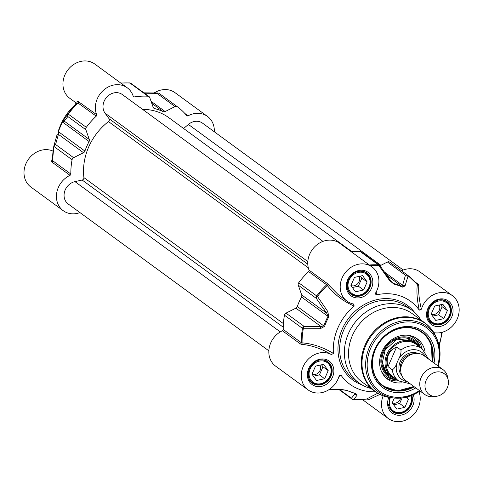 <?xml version="1.0" encoding="UTF-8"?>
<svg xmlns="http://www.w3.org/2000/svg" width="483" height="483" viewBox="0 0 483 483"><rect width="100%" height="100%" fill="white"/><g stroke="black" fill="none" stroke-linecap="round" stroke-linejoin="round"><path stroke-width="0.72" d="M79.955 212.58A21.204 18.306 -53.8 0 1 63.273 210.721A21.204 18.306 -53.8 0 1 56.813 192.391A21.204 18.306 -53.8 0 1 70.023 175.323A1.286 1.111 126.2 0 0 70.844 174.025A70.669 61.015 -53.8 0 1 72.082 159.74A2.572 2.216 -53.8 0 1 73.615 157.693L83.493 152.713A2.572 2.216 126.2 0 0 84.917 151.076A59.107 51.029 -53.8 0 1 89.095 141.555A2.572 2.216 126.2 0 0 89.301 139.478L85.877 129.752A2.572 2.216 -53.8 0 1 86.312 127.319A70.669 61.015 -53.8 0 1 96.256 116.137A1.286 1.111 126.2 0 0 96.642 114.682A21.204 18.306 -53.8 0 1 103.543 90.176A21.204 18.306 -53.8 0 1 127.252 87.797A21.204 18.306 -53.8 0 1 133.217 96.244A1.286 1.111 126.2 0 0 134.359 96.932A70.669 61.015 -53.8 0 1 147.985 96.226A2.572 2.216 -53.8 0 1 149.048 96.6A2.572 2.216 -53.8 0 1 149.748 97.56L153.171 107.286A2.572 2.216 126.2 0 0 153.872 108.24A2.572 2.216 126.2 0 0 154.554 108.56A59.107 51.029 -53.8 0 1 163.163 111.633A2.572 2.216 126.2 0 0 165.144 111.555L175.021 106.58A2.572 2.216 -53.8 0 1 177.309 106.689A70.669 61.015 -53.8 0 1 186.722 115.618A1.286 1.111 126.2 0 0 188.074 115.817A21.204 18.306 -53.8 0 1 207.497 116.433L175.063 92.694A21.204 18.306 126.2 0 0 154.198 92.929M53.07 151.125A21.204 18.306 126.2 0 0 27.531 160.628A21.204 18.306 126.2 0 0 30.84 186.987L63.273 210.721M96.642 114.682L77.998 101.315A1.286 1.25 -130.3 0 1 77.793 102.873A70.343 60.737 126.2 0 0 67.988 113.91L62.331 121.897A58.781 50.751 126.2 0 0 58.66 130.012L59.494 127.784A51.397 44.376 -53.8 0 1 76 103.978M127.252 87.797L94.819 64.058A21.204 18.306 126.2 0 0 67.529 70.355A21.204 18.306 126.2 0 0 69.775 98.278L75.541 102.493M77.998 101.315L75.565 102.517L75.903 104.165M76.936 103.181C75.022 105.028 75.306 104.926 77.793 102.873L96.256 116.137M52.707 155.134L51.639 161.376A1.286 1.141 -169.3 0 0 52.587 160.428M51.639 161.376L51.983 162.125A1.286 1.111 126.2 0 0 52.81 160.827L52.593 160.278A70.343 60.737 126.2 0 1 53.824 146.18A2.572 0.628 10.6 0 0 53.818 146.204A2.572 0.628 10.6 0 0 54.042 146.536A2.572 2.216 -53.8 0 1 55.575 144.495A2.572 2.222 -165.6 0 0 53.855 146.035A2.572 2.222 -165.6 0 0 53.855 146.041A2.572 2.222 -165.6 0 0 53.824 146.18L56.722 135.85A2.572 2.204 -162.7 0 1 56.74 135.789L56.722 135.85M67.988 113.91A2.572 2.469 40.7 0 0 67.843 116.554A2.572 2.216 -53.8 0 1 68.272 114.115L67.988 113.91M73.615 157.693L55.575 144.495L58.425 134.371A2.572 2.204 -162.7 0 0 56.74 135.789L53.855 146.041A2.572 2.572 0 0 0 53.818 146.204L52.575 160.489M83.493 152.713L58.425 134.371L58.407 131.672A59.107 51.029 -53.8 0 1 62.585 122.151L64.239 121.136L67.843 116.554L85.877 129.752M64.263 118.679A2.572 2.463 35.2 0 0 64.239 121.136L89.301 139.478M158.243 93.11A2.572 1.509 91.1 0 0 157.802 92.99A2.572 1.509 91.1 0 0 156.981 93.376A2.572 2.216 -53.8 0 1 159.269 93.485A2.572 2.216 -53.8 0 1 159.275 93.491A2.572 2.572 0 0 0 157.802 92.99M177.309 106.689A2.572 2.216 -53.8 0 1 177.315 106.695L159.269 93.485L177.303 106.683M207.497 116.433A21.204 18.306 -53.8 0 1 214.313 131.768M338.963 376.541L341.131 375.363A51.397 44.376 126.2 0 0 375.412 391.785M418.972 391.707A21.204 18.306 -53.8 0 1 412.023 416.177A21.204 18.306 -53.8 0 1 388.338 418.538A21.204 18.306 -53.8 0 1 383.17 395.849M421.375 309.229C419.105 299.581 418.266 291.581 418.858 285.242A1.286 1.111 7.9 0 1 417.348 284.759C416.437 291.43 417.083 299.895 419.286 310.152L421.375 309.229A21.204 18.306 -53.8 0 1 452.323 295.608A21.204 18.306 -53.8 0 1 456.725 319.994A21.204 18.306 -53.8 0 1 433.867 332.66M419.286 310.152A51.397 44.376 126.2 0 0 376.468 294.871L376.203 291.901M341.596 297.214L337.919 294.364L327.993 284.276A1.286 0.676 -38.1 0 1 327.275 285.459C334.314 294.479 343.286 301.356 354.196 306.101L353.598 304.018A21.204 18.306 -53.8 0 1 347.035 301.193A21.204 18.306 -53.8 0 1 344.784 273.275A21.204 18.306 -53.8 0 1 372.079 266.978A21.204 18.306 -53.8 0 1 375.641 292.909L375.351 293.96L376.468 294.871M354.196 306.101A51.397 44.376 126.2 0 0 333.415 353.435C323.145 347.241 312.7 343.721 302.074 342.864L301.271 342.67L283.237 329.466A1.286 1.111 -53.8 0 1 282.41 330.764A21.204 18.306 126.2 0 0 269.206 347.832A21.204 18.306 126.2 0 0 275.66 366.168L308.094 389.902A21.204 18.306 -53.8 0 1 305.165 362.962A21.204 18.306 -53.8 0 1 331.404 354.582L333.415 353.435M341.131 375.363L339.833 375.182L339.042 376.281A21.204 18.306 -53.8 0 1 308.094 389.902M420.922 320.012A44.973 38.827 126.2 0 0 411.999 310.297A44.973 38.827 126.2 0 0 354.105 323.652A44.973 38.827 126.2 0 0 358.881 382.874A44.973 38.827 126.2 0 0 370.835 388.441M308.226 375.985A12.848 11.091 126.2 0 0 312.193 382.548A12.848 11.091 126.2 0 0 325.089 382.24A12.848 11.091 126.2 0 0 331.483 369.61A12.848 11.091 126.2 0 0 327.365 361.815A12.848 11.091 126.2 0 0 319.909 360.016M331.096 369.99A12.075 10.427 -53.8 0 1 315.278 383.381A12.075 10.427 -53.8 0 1 313.908 363.856A12.075 10.427 -53.8 0 1 331.096 369.99M323.646 364.327L328.205 370.63L324.654 378.714L316.546 380.501L311.982 374.192L315.532 366.108L323.646 364.327M328.205 370.63L322.97 366.802L321.521 364.792M313.437 376.203L319.42 374.886L322.97 366.802M324.654 378.714L319.42 374.886M311.988 374.18A6.315 5.452 126.2 0 0 317.929 373.196A6.315 5.452 126.2 0 0 320.615 367.315A6.315 5.452 126.2 0 0 320.006 365.124M347.162 287.27A12.848 11.091 126.2 0 0 351.129 293.839A12.848 11.091 126.2 0 0 365.305 292.571A12.848 11.091 126.2 0 0 366.307 273.106A12.848 11.091 126.2 0 0 358.851 271.307M365.22 292.257A12.075 10.427 -53.8 0 1 348.032 286.123A12.075 10.427 -53.8 0 1 363.85 272.732A12.075 10.427 -53.8 0 1 365.22 292.257M367.146 281.921L363.596 290.005L355.482 291.786L350.924 285.483L354.474 277.399L362.582 275.618L367.146 281.921L361.912 278.093L360.463 276.083M363.596 290.005L358.362 286.178L361.912 278.093M352.379 287.494L358.362 286.178M350.93 285.471A6.315 5.452 126.2 0 0 357.04 284.348A6.315 5.452 126.2 0 0 358.947 276.415M427.407 315.906A12.848 11.091 126.2 0 0 431.373 322.475A12.848 11.091 126.2 0 0 444.275 322.161A12.848 11.091 126.2 0 0 450.669 309.531A12.848 11.091 126.2 0 0 446.552 301.736A12.848 11.091 126.2 0 0 439.089 299.943M450.277 309.917A12.075 10.427 -53.8 0 1 434.459 323.308A12.075 10.427 -53.8 0 1 433.088 303.783A12.075 10.427 -53.8 0 1 450.277 309.917M442.826 304.248L447.385 310.551L443.835 318.641L435.726 320.422L431.168 314.119L434.718 306.029L442.826 304.248M447.385 310.551L442.156 306.723L440.701 304.713M432.617 316.124L438.606 314.813L442.156 306.723M443.835 318.641L438.606 314.813M431.174 314.107A6.315 5.452 126.2 0 0 437.115 313.117A6.315 5.452 126.2 0 0 439.802 307.242A6.315 5.452 126.2 0 0 439.186 305.051M388.465 404.615A12.848 11.091 126.2 0 0 392.431 411.184A12.848 11.091 126.2 0 0 406.601 409.916A12.848 11.091 126.2 0 0 411.244 395.625M410.761 395.806A12.075 10.427 -53.8 0 1 406.523 409.596A12.075 10.427 -53.8 0 1 393.162 410.761A12.075 10.427 -53.8 0 1 390.355 397.63M406.831 397.032L408.443 399.26L404.893 407.35L396.785 409.131L392.226 402.828L394.327 398.034M404.893 407.35L399.664 403.522L402.122 397.92M408.443 399.26L405.75 397.292M393.681 404.839L399.664 403.522M392.232 402.816A6.315 5.452 126.2 0 0 398.342 401.693A6.315 5.452 126.2 0 0 400.649 398.077M377.688 393.259L366.839 398.867M367.201 398.982L368.614 399.701A1.286 1.232 52.1 0 0 367.219 398.952A70.343 60.737 -53.8 0 1 353.773 399.634A2.572 2.469 -139.3 0 1 351.449 398.24A2.572 2.216 126.2 0 0 352.149 399.193A2.572 2.216 126.2 0 0 353.194 399.568M368.614 399.701L379.873 394.442M282.41 330.764L300.45 343.968L301.627 344.337C311.704 345.297 321.63 348.708 331.404 354.582M301.627 344.337A1.286 0.785 94.6 0 0 302.074 342.864A70.343 60.737 -53.8 0 1 303.306 328.772A2.572 1.509 -88.9 0 1 304.042 326.339A2.572 2.216 126.2 0 0 302.509 328.38A2.572 0.628 10.6 0 0 303.306 328.772L320.265 328.724A2.572 1.455 -90.1 0 1 320.947 326.502L304.042 326.339L286.002 313.135A2.572 2.216 126.2 0 0 284.469 315.182A70.669 61.015 126.2 0 0 283.237 329.466M327.993 284.276L327.069 283.328A1.286 1.111 -53.8 0 1 326.683 284.783L327.275 285.459A70.343 60.737 -53.8 0 0 317.476 296.496L316.739 295.958A2.572 2.216 126.2 0 0 316.305 298.397A2.572 1.262 -35.4 0 1 317.476 296.496L327.8 311.553A2.572 1.195 -34.8 0 0 326.756 313.268L327.999 316.401A59.107 51.029 126.2 0 0 323.821 325.922L320.947 326.502L295.88 308.154L286.002 313.135M418.858 285.242L418.501 284.463A1.286 1.111 -53.8 0 1 417.324 284.427L407.749 275.34A70.669 61.015 126.2 0 1 417.149 284.264L417.348 284.759A70.343 60.737 -53.8 0 0 408.063 275.968A2.572 1.298 -53.5 0 0 407.749 275.34A2.572 1.298 -53.5 0 0 407.743 275.334A2.572 2.216 126.2 0 0 407.737 275.328A2.572 2.216 126.2 0 0 405.448 275.219A2.572 2.222 14.4 0 1 408.063 275.968L405.05 285.984A2.572 2.204 17.3 0 0 402.599 285.344L402.067 286.479A59.107 51.029 126.2 0 0 393.458 283.406L390.524 280.732A2.572 1.195 -34.8 0 1 390.554 280.786M320.265 328.724L324.606 326.363A58.781 50.751 -53.8 0 1 328.76 316.896L327.8 311.553M372.079 266.978L339.646 243.239A21.204 18.306 126.2 0 0 315.936 245.618A21.204 18.306 126.2 0 0 309.029 270.124A1.286 1.111 -53.8 0 1 308.649 271.579A70.669 61.015 126.2 0 0 298.699 282.76A2.572 2.216 126.2 0 0 298.271 285.193L301.694 294.92A2.572 2.216 -53.8 0 1 301.489 296.997A59.107 51.029 126.2 0 0 297.311 306.518A2.572 2.216 -53.8 0 1 295.88 308.154M370.262 265.65A70.343 60.737 -53.8 0 1 378.865 265.553A2.572 1.262 -35.4 0 1 380.055 265.831A2.572 1.262 -35.4 0 1 380.073 265.861M389.515 280.442A2.572 1.195 -34.8 0 1 390.518 280.726L380.055 265.831A2.572 2.572 0 0 0 379.475 265.245A2.572 2.216 126.2 0 0 378.418 264.871A2.572 1.135 93.5 0 1 378.865 265.553L389.515 280.442L393.862 284.076A58.781 50.751 -53.8 0 1 402.424 287.131L405.05 285.984M342.423 389.763A2.572 1.455 -90.1 0 1 342.314 389.769A2.572 1.455 -90.1 0 1 341.65 389.485L329.478 389.322M353.212 399.574A2.572 1.135 -86.5 0 0 353.514 399.689A2.572 1.135 -86.5 0 0 353.773 399.634L357.179 395.028L355.73 393.512A58.781 50.751 -53.8 0 1 347.162 390.457L341.65 389.485M357.179 395.028A2.572 2.463 -144.8 0 1 355.053 393.657L351.449 398.24L339.875 389.769M355.114 393.44L355.114 393.44A2.572 1.22 -76.1 0 0 355.331 393.542L355.331 393.542A2.572 1.22 -76.1 0 0 355.73 393.512M431.283 329.05A42.401 36.611 126.2 0 0 425.064 323.042L412.295 313.696A42.401 36.611 126.2 0 0 357.71 326.291A42.401 36.611 126.2 0 0 362.208 382.125L374.977 391.471A42.401 36.611 126.2 0 0 382.59 395.583M433.982 363.005A34.691 29.952 126.2 0 0 404.048 326.701A34.691 29.952 126.2 0 0 372.115 370.34A34.691 29.952 126.2 0 0 415.772 387.891M414.245 386.774A33.405 28.841 -53.8 0 1 382.971 386.177A33.405 28.841 -53.8 0 1 379.427 342.187A33.405 28.841 -53.8 0 1 422.432 332.262A33.405 28.841 -53.8 0 1 432.46 361.888M432.037 361.586A33.405 28.841 126.2 0 0 431.488 345.508A33.405 28.841 126.2 0 0 422.22 332.111M413.877 386.503L397.666 390.825L382.765 386.026A33.405 28.841 126.2 0 0 413.828 386.466M424.998 351.485A25.056 21.632 126.2 0 0 424.394 349.01A25.056 21.632 126.2 0 0 416.412 338.239A25.056 21.632 126.2 0 0 385.036 346.293A25.056 21.632 126.2 0 0 386.853 378.63A25.056 21.632 126.2 0 0 402.073 382.808M420.101 347.277A22.357 19.302 126.2 0 0 394.357 339.283A22.357 19.302 126.2 0 0 381.721 367.14A22.357 19.302 126.2 0 0 396.579 379.421M379.91 265.686A2.572 2.216 126.2 0 0 379.475 265.245L361.435 252.048A2.572 2.216 126.2 0 0 360.378 251.667A70.669 61.015 126.2 0 0 351.34 251.8M389.696 262.13L407.737 275.328A2.572 2.572 0 0 0 407.737 275.328L389.703 262.136A2.572 2.216 126.2 0 0 389.696 262.13A2.572 2.216 126.2 0 0 387.414 262.021L380 265.759M452.323 295.608L419.884 271.875A21.204 18.306 126.2 0 0 401.476 270.746M322.964 241.379L122.32 94.535A12.848 11.091 126.2 0 0 106.894 97.005A12.848 11.091 126.2 0 0 105.016 113.131L109.073 118.74A2.059 1.775 -53.8 0 1 108.494 121.577A56.795 49.037 126.2 0 0 83.897 177.611A2.059 1.775 -53.8 0 1 82.17 180.038L74.95 181.62A12.848 11.091 126.2 0 0 64.637 191.467A12.848 11.091 126.2 0 0 68.206 203.983L268.844 350.827M352.01 251.746L168.923 117.749A56.795 49.037 126.2 0 0 142.582 109.363M403.202 270.015L202.564 123.171A12.848 11.091 126.2 0 0 188.394 124.439L183.606 128.49M448.218 380.073L447.644 377.163A15.42 13.313 126.2 0 0 442.935 369.561L423.923 355.645A15.42 13.313 126.2 0 0 404.072 360.221A15.42 13.313 126.2 0 0 405.708 380.526L424.726 394.442A15.42 13.313 126.2 0 0 433.396 396.634L436.342 396.295A12.848 11.091 126.2 0 0 447.264 387.873A12.848 11.091 126.2 0 0 448.218 380.073A12.848 11.091 126.2 0 0 435.304 372.248A12.848 11.091 126.2 0 0 424.98 386.352A12.848 11.091 126.2 0 0 436.342 396.295M398.698 358.947L397.044 362.715C395.764 366.446 394.176 368.795 392.287 369.767L388 366.627C385.663 357.547 388.549 350.978 396.652 346.921L400.938 350.06C401.264 352.65 400.516 355.609 398.698 358.947A16.833 14.532 -53.8 0 1 412.524 349.71A16.833 14.532 -53.8 0 1 425.408 356.726M388 366.627L396.652 346.921M428.451 358.96L422.1 348.738L416.032 344.294A19.918 17.195 126.2 0 0 390.397 350.211A19.918 17.195 126.2 0 0 392.51 376.438L398.578 380.882L410.242 383.84M419.135 346.565A20.558 17.75 126.2 0 0 415.96 343.449A20.558 17.75 126.2 0 0 389.497 349.553A20.558 17.75 126.2 0 0 391.677 376.625A20.558 17.75 126.2 0 0 395.607 378.708M442.935 369.561A15.42 13.313 126.2 0 0 423.09 374.138A15.42 13.313 126.2 0 0 424.726 394.442M134.359 96.932L133.157 96.051M78.602 101.478A1.286 1.111 -53.8 0 1 78.216 102.933A70.669 61.015 -53.8 0 0 68.272 114.115L86.312 127.319M70.844 174.025L52.81 160.827A70.669 61.015 -53.8 0 1 54.042 146.536L72.082 159.74M58.171 131.37L58.66 130.012A58.781 50.751 126.2 0 0 58.171 131.364A2.572 0.435 19.2 0 0 58.171 131.37A2.572 0.435 19.2 0 0 58.407 131.672L84.917 151.076M89.095 141.555L62.331 121.897M120.913 83.154A70.669 61.015 -53.8 0 1 129.951 83.028A2.572 2.216 -53.8 0 1 131.008 83.402A2.572 2.572 0 0 0 129.649 82.907A2.572 1.135 93.5 0 1 129.951 83.028L147.985 96.226M129.384 82.961A2.572 1.135 93.5 0 1 129.649 82.907L120.732 83.028M154.554 108.56L153.359 107.685M151.765 103.29L163.163 111.633M165.144 111.555L151.04 101.237M144.429 93.219L156.981 93.376L175.021 106.58M51.983 162.125L70.023 175.323M188.074 115.817L184.832 113.445M441.71 332.382A25.696 12.558 109.6 0 1 438.962 344.85M332.546 377.054A14.52 12.534 126.2 0 0 319.668 359.243A14.52 12.534 126.2 0 0 309.639 382.089A14.52 12.534 126.2 0 0 332.546 377.054M451.732 316.975A14.52 12.534 126.2 0 0 438.848 299.164A14.52 12.534 126.2 0 0 428.819 322.01A14.52 12.534 126.2 0 0 451.732 316.975M388.833 397.388A14.52 12.534 126.2 0 0 395.166 414.649A14.52 12.534 126.2 0 0 412.79 405.684A14.52 12.534 126.2 0 0 413.267 394.786M371.487 288.345A14.52 12.534 126.2 0 0 358.603 270.534A14.52 12.534 126.2 0 0 348.575 293.38A14.52 12.534 126.2 0 0 371.487 288.345M414.716 312.507A46.253 39.938 126.2 0 0 347.977 319.172A46.253 39.938 126.2 0 0 361.809 384.794M358.881 382.874L354.172 379.427A44.973 38.827 -53.8 0 1 349.396 320.205A44.973 38.827 -53.8 0 1 407.29 306.85L411.999 310.297M330.97 376.293A13.234 11.429 -53.8 0 1 312.278 383.091C308.625 380.839 307.508 376.384 308.927 369.718C314.276 358.386 323.356 358.374 327.909 361.731A13.234 11.429 -53.8 0 1 330.97 376.293M369.912 287.584A13.234 11.429 -53.8 0 1 351.219 294.382C347.567 292.13 346.45 287.675 347.869 281.009C353.218 269.677 362.292 269.665 366.851 273.022A13.234 11.429 -53.8 0 1 369.912 287.584M450.15 316.214A13.234 11.429 -53.8 0 1 431.458 323.012C427.811 320.766 426.694 316.305 428.107 309.645C433.462 298.313 442.537 298.301 447.095 301.658A13.234 11.429 -53.8 0 1 450.15 316.214M411.8 395.408A13.234 11.429 -53.8 0 1 411.208 404.923A13.234 11.429 -53.8 0 1 392.522 411.727L389.008 406.915L389.497 397.503M367.98 399.55A1.286 1.111 126.2 0 0 367.617 399.043A1.286 1.111 126.2 0 0 367.617 399.036L353.514 399.689A2.572 2.572 0 0 1 352.149 399.193L339.265 389.769M300.45 343.968A1.286 1.111 126.2 0 0 301.271 342.67A70.669 61.015 126.2 0 1 302.509 328.38L284.469 315.182M308.649 271.579L326.683 284.783A70.669 61.015 126.2 0 0 316.739 295.958L298.699 282.76M298.271 285.193L316.305 298.397L326.756 313.268L301.694 294.92M328.76 316.896L301.489 296.997M297.311 306.518L323.821 325.922A2.572 0.435 19.2 0 0 324.606 326.363M360.378 251.667L378.418 264.871A70.669 61.015 126.2 0 0 369.38 265.004M391.532 281.994L393.458 283.406A2.572 1.22 103.9 0 1 393.862 284.076M387.414 262.021L405.448 275.219L402.599 285.344L384.462 272.074M402.424 287.131A2.572 1.28 -64.6 0 0 402.067 286.479L386.666 275.207M347.162 390.457A2.572 1.28 115.4 0 1 346.607 390.433A2.572 1.28 115.4 0 1 346.607 390.427A2.572 1.28 115.4 0 1 346.504 390.367M354.667 393.373L355.053 393.657M425.064 323.042A42.401 36.611 126.2 0 0 370.479 335.637A42.401 36.611 126.2 0 0 374.977 391.471C379.97 395.088 385.609 397.201 391.894 397.811A42.226 36.46 126.2 0 1 371.143 336.12A42.226 36.46 126.2 0 1 436.215 337.243C433.74 331.441 430.021 326.707 425.064 323.042M438.208 366.102A40.729 35.168 126.2 0 0 437.23 339.634A40.729 35.168 126.2 0 0 374.458 338.553A40.729 35.168 126.2 0 0 394.472 398.052A40.729 35.168 126.2 0 0 419.999 390.982M437.658 365.697A39.485 34.094 126.2 0 0 404.881 322.076A39.485 34.094 126.2 0 0 367.955 372.526A39.485 34.094 126.2 0 0 419.449 390.584M431.844 361.441A32.892 28.4 126.2 0 0 431.247 345.864A32.892 28.4 126.2 0 0 392.963 330.964A32.892 28.4 126.2 0 0 374.283 373.866A32.892 28.4 126.2 0 0 413.629 386.328M422.015 348.678A24.868 21.475 126.2 0 0 421.617 347.174A24.868 21.475 126.2 0 0 415.012 337.418M385.645 377.543A24.868 21.475 126.2 0 0 398.493 380.821M420.409 347.5A23.619 20.395 126.2 0 0 408.165 335.299M381.552 371.662A23.619 20.395 126.2 0 0 396.887 379.644M417.656 344.886A21.33 18.414 126.2 0 0 393.096 341.046A21.33 18.414 126.2 0 0 382.621 366.724A21.33 18.414 126.2 0 0 393.56 377.809M382.904 366.15A20.57 17.762 126.2 0 0 389.286 374.874M327.069 283.328L309.029 270.124M418.501 284.463L415.308 282.126M380.876 265.312L188.394 124.439M280.291 331.906L74.95 181.62M283.237 327.19L82.17 180.038M283.394 323.61L83.897 177.611M308.305 267.817L108.494 121.577M307.786 264.171L109.073 118.74M105.016 113.131L307.822 261.557M400.763 371.137A12.848 11.091 -53.8 0 1 413.472 353.773M417.855 353.411A13.874 11.978 126.2 0 0 401.928 358.652A13.874 11.978 126.2 0 0 401.747 375.418M407.193 381.612A16.833 14.532 -53.8 0 1 397.044 362.715M392.287 369.767A19.918 17.195 126.2 0 0 398.578 380.882M422.1 348.738A19.918 17.195 126.2 0 0 400.938 350.06M149.048 96.6L131.008 83.402M143.892 92.833L157.772 92.99M442.307 332.226L439.228 346.015M310.334 381.19L312.193 382.548M325.512 360.451L327.365 361.815M349.275 292.481L351.129 293.839M364.448 271.742L366.307 273.106M429.514 321.117L431.373 322.475M444.692 300.378L446.552 301.736M390.572 409.825L392.431 411.184M328.959 389.666L342.314 389.769M342.314 389.763L346.607 390.427M355.56 393.585L346.607 390.433M438.238 366.12L440.025 352.469L437.23 339.634L436.215 337.243M420.029 391.007L410.345 395.957L394.472 398.052L391.894 397.811M422.015 331.954C426.58 335.347 429.749 339.881 431.53 345.562L432.092 361.622M414.462 342.477L413.086 341.342L407.628 338.818L396.223 339.899L385.247 349.777L382.325 362.642L385.965 371.819L390.3 375.49M341.246 296.954L347.035 301.193M362.425 399.574L388.338 418.538"/></g></svg>
